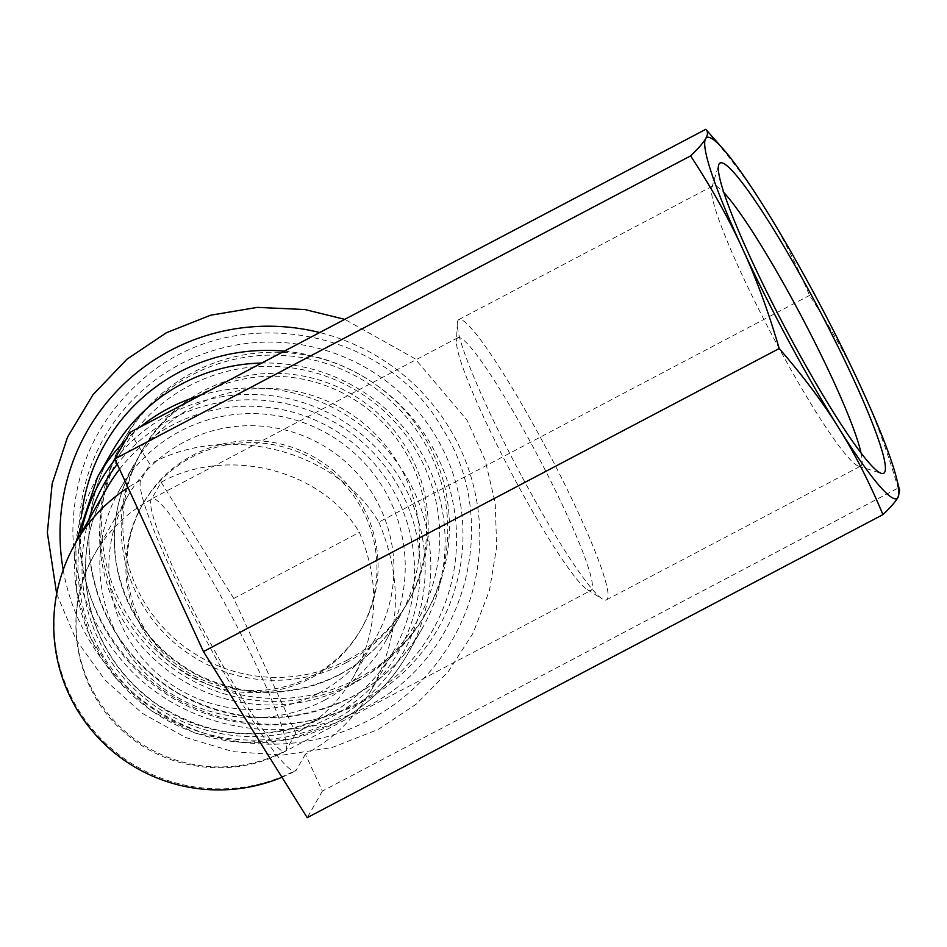<?xml version="1.0" encoding="UTF-8"?>
<svg xmlns="http://www.w3.org/2000/svg" width="947" height="947" viewBox="0 0 947 947"><rect width="100%" height="100%" fill="white"/><g stroke="black" fill="none" stroke-linecap="round" stroke-linejoin="round"><path stroke-width="0.71" stroke-dasharray="4.74 3.55" d="M324.667 700.141A153.012 151.721 -150.3 0 0 385.405 641.51A153.012 151.721 -150.3 0 0 327.78 433.88A153.012 151.721 -150.3 0 0 119.665 489.729A153.012 151.721 -150.3 0 0 143.317 671.068A153.012 151.721 -150.3 0 0 324.667 700.141M363.198 507.379A125.809 124.744 29.7 0 1 361.79 628.015A125.809 124.744 29.7 0 1 190.667 673.944A125.809 124.744 29.7 0 1 143.293 503.224A125.809 124.744 29.7 0 1 253.997 440.639A125.809 124.744 29.7 0 1 363.198 507.379M362.062 509.368A125.809 124.744 29.7 0 1 360.641 630.004A125.809 124.744 29.7 0 1 189.53 675.933A125.809 124.744 29.7 0 1 142.157 505.213A125.809 124.744 29.7 0 1 252.861 442.628A125.809 124.744 29.7 0 1 362.062 509.368M318.725 693.168A142.808 141.6 -150.3 0 0 375.414 638.444A142.808 141.6 -150.3 0 0 321.625 444.652A142.808 141.6 -150.3 0 0 127.395 496.784A142.808 141.6 -150.3 0 0 149.46 666.037A142.808 141.6 -150.3 0 0 318.725 693.168M861.072 453.151A158.374 17.377 -117.8 0 1 860.622 466.078A158.374 17.377 -117.8 0 1 858.467 466.113A158.374 17.377 -117.8 0 1 776.658 343.785A158.374 17.377 -117.8 0 1 711.836 187.53A158.374 17.377 -117.8 0 1 713.079 185.778A158.374 17.377 -117.8 0 1 724.005 192.726M522.436 477.584A158.374 17.377 62.2 0 0 602.328 598.989A158.374 17.377 62.2 0 0 606.4 599.889A158.374 17.377 62.2 0 0 548.017 451.636A158.374 17.377 62.2 0 0 458.869 319.589A158.374 17.377 62.2 0 0 457.294 323.46A158.374 17.377 62.2 0 0 522.436 477.584M457.081 338.505A142.808 15.673 -117.8 0 1 457.886 337.688A142.808 15.673 -117.8 0 1 533.599 447.967A142.808 15.673 -117.8 0 1 590.928 590.443A142.808 15.673 -117.8 0 1 587.247 589.626A142.808 15.673 -117.8 0 1 515.215 480.165A142.808 15.673 -117.8 0 1 456.478 341.18A142.808 15.673 -117.8 0 1 457.081 338.505M285.935 750.58A142.808 15.673 62.2 0 0 230.145 613.325A142.808 15.673 62.2 0 0 152.088 498.655A142.808 15.673 62.2 0 0 151.283 499.471A142.808 15.673 62.2 0 0 207.073 636.727A142.808 15.673 62.2 0 0 285.13 751.397L285.13 751.397A142.808 15.673 62.2 0 0 285.935 750.58L295.784 733.321C319.897 720.418 339.073 701.691 353.302 677.152C378.327 630.075 380.351 581.801 359.387 532.356C321.968 469.475 227.469 445.563 161.144 482.212L151.283 499.471A142.808 141.6 -150.3 0 0 94.593 554.196L94.593 554.196A142.808 141.6 -150.3 0 0 116.67 723.449A142.808 141.6 -150.3 0 0 285.935 750.58M161.144 482.212L233.779 598.468L295.784 733.321M705.775 129.325C729.344 156.409 749.113 182.783 765.093 208.458C781.168 234.087 795.977 263.077 809.531 295.417C830.389 327.248 847.636 358.049 861.261 387.832C875.004 417.556 887.292 450.961 898.123 488.06L899.65 490.582M130.011 432.377L149.91 464.231C226.499 421.924 335.605 449.517 378.812 522.128L809.531 295.417M378.812 522.128C403.02 579.221 400.676 634.952 371.78 689.321C355.35 717.66 333.214 739.276 305.384 754.179L322.371 791.112L898.123 488.06M322.371 791.112L307.207 817.675M233.779 598.468L359.387 532.356M305.384 754.179L296.34 770.006A164.896 18.1 -117.8 0 1 295.417 770.941A164.896 18.1 -117.8 0 1 205.286 638.538A164.896 18.1 -117.8 0 1 140.878 480.046L149.91 464.231M140.878 480.046A164.896 163.5 -150.3 0 0 128.023 487.587M75.417 543.247A164.896 163.5 -150.3 0 0 100.903 738.66A164.896 163.5 -150.3 0 0 296.34 770.006M346.01 662.782A153.012 151.721 -150.3 0 0 406.748 604.139A153.012 151.721 -150.3 0 0 349.123 396.509A153.012 151.721 -150.3 0 0 141.008 452.37A153.012 151.721 -150.3 0 0 164.66 633.697A153.012 151.721 -150.3 0 0 346.01 662.782M347.656 659.905A153.012 151.721 -150.3 0 0 408.394 601.262A153.012 151.721 -150.3 0 0 350.769 393.632A153.012 151.721 -150.3 0 0 142.654 449.494A153.012 151.721 -150.3 0 0 166.305 630.832A153.012 151.721 -150.3 0 0 347.656 659.905M88.71 519.986A169.454 168.021 -150.3 0 0 144.642 698.211A169.454 168.021 -150.3 0 0 330.965 717.139A169.454 168.021 -150.3 0 0 380.161 460.325A169.454 168.021 -150.3 0 0 117.286 464.231M327.733 715.056A164.896 163.5 29.7 0 1 132.284 683.71A164.896 163.5 29.7 0 1 106.81 488.297C85.869 526.106 80.424 566.164 90.45 608.471C100.844 647.949 122.743 679.662 156.125 703.609C211.607 739.406 268.865 743.146 327.922 714.855C355.705 700.022 377.462 679.023 393.183 651.856A164.896 163.5 29.7 0 1 327.733 715.056M119.571 469.215A164.896 163.5 29.7 0 1 340.932 434.188A164.896 163.5 29.7 0 1 393.183 651.856L371.78 689.321M115.096 459.484A173.964 172.484 29.7 0 1 384.553 457.117A173.964 172.484 29.7 0 1 333.593 720.217A173.964 172.484 29.7 0 1 148.62 705.693A173.964 172.484 29.7 0 1 81.158 533.208M97.671 476.826A178.51 177.006 -150.3 0 0 125.264 688.386A178.51 177.006 -150.3 0 0 336.836 722.312A178.51 177.006 -150.3 0 0 407.695 653.904A178.51 177.006 -150.3 0 0 391.442 455.14A178.51 177.006 -150.3 0 0 200.018 395.538M140.132 427.05A178.51 177.006 -150.3 0 0 125.56 440.177M75.819 542.56L76.482 590.916L90.214 637.378L115.972 678.478L151.851 711.197L195.189 733.12L242.787 742.626L291.131 739.003L336.647 722.502C366.88 706.379 390.555 683.509 407.695 653.904L421.971 628.903C404.949 658.319 381.392 681.059 351.313 697.122C293.049 725.568 235.199 724.171 177.776 692.932C128.567 662.663 99.471 619.208 90.498 562.565C85.502 523.206 92.652 486.296 111.947 451.826A178.51 177.006 -150.3 0 0 139.54 663.385A178.51 177.006 -150.3 0 0 351.112 697.312A178.51 177.006 -150.3 0 0 421.971 628.903A178.51 177.006 -150.3 0 0 419.545 449.932A178.51 177.006 -150.3 0 0 261.774 363.032M63.2 569.905A210.329 208.553 -150.3 0 0 369.07 720.111A210.329 208.553 -150.3 0 0 478.14 510.397A210.329 208.553 -150.3 0 0 319.707 332.539M357.67 678.585A174.26 172.792 -150.3 0 0 367.187 378.907A174.26 172.792 -150.3 0 0 101.708 518.648A174.26 172.792 -150.3 0 0 357.67 678.585M81.75 514.114A188.477 186.879 -150.3 0 0 162.505 691.57A188.477 186.879 -150.3 0 0 357.362 703.361A188.477 186.879 -150.3 0 0 452.69 501.07A188.477 186.879 -150.3 0 0 284.313 351.171M339.097 674.891A153.012 151.721 -150.3 0 0 399.835 616.248A153.012 151.721 -150.3 0 0 342.21 408.619A153.012 151.721 -150.3 0 0 134.095 464.48A153.012 151.721 -150.3 0 0 157.747 645.818A153.012 151.721 -150.3 0 0 339.097 674.891M350.023 685.474A170.436 169.004 -150.3 0 0 359.327 392.366A170.436 169.004 -150.3 0 0 99.672 529.03A170.436 169.004 -150.3 0 0 350.023 685.474M361.73 702.224A192.3 190.667 -150.3 0 0 372.23 371.532A192.3 190.667 -150.3 0 0 79.276 525.727A192.3 190.667 -150.3 0 0 361.73 702.224M356.036 681.461A174.26 172.792 -150.3 0 0 365.542 381.783A174.26 172.792 -150.3 0 0 100.062 521.513A174.26 172.792 -150.3 0 0 356.036 681.461M360.641 630.004L361.79 628.015M142.157 505.213L143.293 503.224M711.836 187.53L718.737 164.802M858.467 466.113L881.112 473.287M606.4 599.889L860.622 466.078M458.869 319.589L713.079 185.778M457.886 337.688L152.088 498.655M127.395 496.784L94.593 554.196C60.099 611.632 74.505 693.311 128.094 735.488C171.076 771.616 235.886 778.126 285.13 751.397L590.928 590.443M587.247 589.626L602.328 598.989M457.294 323.46L456.478 341.18M281.957 777.262A164.896 164.896 0 0 0 295.417 770.941M375.414 638.444L353.302 677.152M56.678 593.876L76.044 639.616L104.999 680.053L142.097 713.209L185.553 737.476L233.246 751.669L282.857 755.09L331.947 747.574L378.149 729.474L416.23 704.13L448.322 671.577L473.074 633.164L489.445 590.49L496.654 547.141L495.234 503.177L485.219 460.313L467.025 420.172L415.011 358.735L344.755 319.352M119.665 489.729L134.095 464.48C115.984 497.009 110.397 531.693 117.345 568.543C127.762 615.455 154.172 650.672 196.562 674.193C244.456 697.785 292.078 697.903 339.428 674.548C365.163 660.817 385.299 641.379 399.835 616.248L385.405 641.51M366.264 706.9C465.888 658.035 502.987 520.4 441.728 427.547C386.423 329.248 235.093 298.589 143.364 378.729C96.843 419.332 73.333 470.541 72.848 532.332C74.197 584.5 92.77 629.719 128.579 667.978C187.873 731.711 290.196 748.509 366.264 706.9M408.394 601.262L406.748 604.139M142.654 449.494L141.008 452.37"/><path stroke-width="1.42" d="M724.005 192.726A158.374 17.377 -117.8 0 1 802.227 317.837A158.374 17.377 -117.8 0 1 861.072 453.151M790.508 337.83A175.373 19.248 62.2 0 0 881.112 473.287A175.373 19.248 62.2 0 0 818.835 309.089A175.373 19.248 62.2 0 0 718.737 164.802A175.373 19.248 62.2 0 0 790.508 337.83M896.549 478.259L899.65 490.582L897.981 497.424A204.019 22.385 62.2 0 0 896.549 478.259A204.019 22.385 62.2 0 0 861.261 387.832A204.019 22.385 62.2 0 0 765.093 208.458A204.019 22.385 62.2 0 0 723.378 149.259A204.019 22.385 62.2 0 0 705.622 138.688A204.019 22.385 62.2 0 0 742.341 248.292A204.019 22.385 62.2 0 0 838.521 427.653A204.019 22.385 62.2 0 0 897.981 497.424C895.684 501.496 890.677 507.225 882.959 514.623C869.405 482.272 854.596 453.282 838.521 427.653C822.541 401.978 802.772 375.604 779.203 348.532C768.36 311.433 756.073 278.016 742.341 248.292C728.705 218.508 711.469 187.707 690.6 155.888C698.33 148.49 703.337 142.76 705.622 138.688C708.025 134.557 708.072 131.444 705.775 129.325L723.378 149.259M882.959 514.623L307.207 817.675L203.439 651.583L114.847 458.94L130.011 432.377L705.775 129.325M114.847 458.94L690.6 155.888M203.439 651.583L779.203 348.532M128.023 487.587A164.896 163.5 -150.3 0 0 75.417 543.247L75.417 543.247A164.896 164.896 0 0 0 281.957 777.262M117.286 464.231A169.454 168.021 -150.3 0 0 88.71 519.986M75.417 543.247L106.81 488.297A164.896 163.5 29.7 0 1 119.571 469.215M81.158 533.208A173.964 172.484 29.7 0 1 115.096 459.484M200.018 395.538A178.51 177.006 -150.3 0 0 140.132 427.05M125.56 440.177A178.51 177.006 -150.3 0 0 97.671 476.826L75.819 542.56M261.774 363.032A178.51 177.006 -150.3 0 0 111.947 451.826L97.671 476.826M319.707 332.539A210.329 208.553 -150.3 0 0 63.2 569.905M284.313 351.171A188.477 186.879 -150.3 0 0 81.75 514.114M344.755 319.352L304.958 309.539L257.418 307.373L210.53 315.233L166.388 332.752L126.981 359.173L92.972 394.757L67.628 436.922L52.168 483.645L47.35 532.652L56.678 593.876"/></g></svg>
